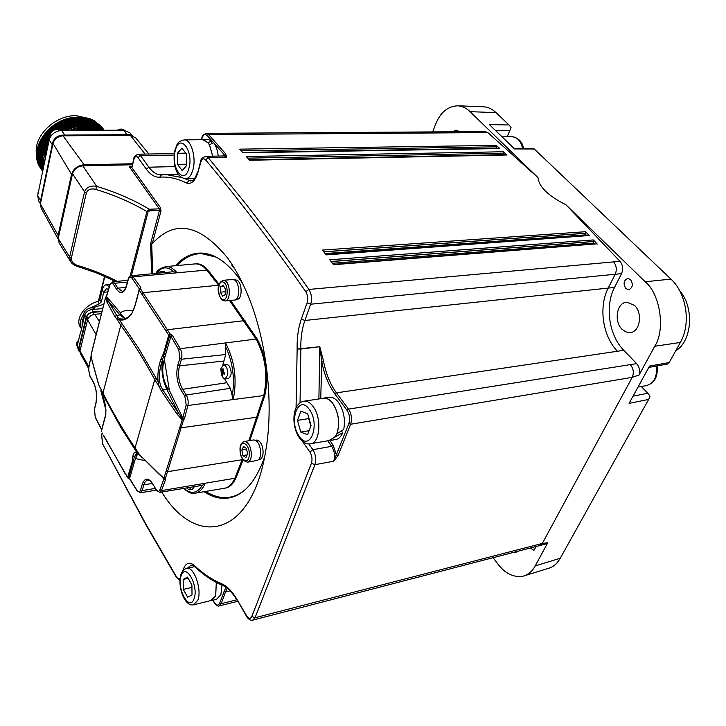 <?xml version="1.0" encoding="UTF-8"?>
<svg xmlns="http://www.w3.org/2000/svg" width="726" height="726" viewBox="0 0 726 726"><rect width="100%" height="100%" fill="white"/><g stroke="black" fill="none" stroke-linecap="round" stroke-linejoin="round"><path stroke-width="1.09" d="M135.698 137.876L130.335 135.354L63.044 135.826C57.826 136.325 54.477 138.875 53.007 143.458L40.402 203.933L41.173 208.144L58.144 239.026M132.522 163.758L84.098 164.784C77.628 165.483 73.453 168.668 71.556 174.34L58.089 235.433L58.171 238.854M132.749 135.717L128.883 134.655L62.663 135.1C57.454 135.599 54.105 138.14 52.635 142.723L40.248 202.245L40.275 204.823M81.784 130.371L87.873 129.827L94.244 130.317M83.2 130.362L93.173 130.317M88.508 119.509L87.792 119.264M77.918 117.567L88.645 119.354L77.918 117.567C77.854 116.768 72.709 117.784 62.5 120.634M40.837 168.523C27.933 151.943 45.611 122.032 71.175 117.721L80.132 117.013L89.47 118.619L94.58 120.843L102.094 127.486M102.239 127.676L102.992 128.811M130.535 133.648L129.827 132.686L123.638 130.181L61.628 130.462C55.14 131.07 50.983 134.228 49.159 139.936L52.245 144.61L40.62 200.458L37.652 195.711L38.832 201.256L40.111 203.325M123.638 130.181L126.914 134.673L64.759 135.09L61.628 130.462M49.159 139.936L37.652 195.711M42.044 170.093L41.491 169.403M41.427 169.321L40.901 168.614C37.18 161.962 35.946 155.591 37.217 149.511C37.743 145.663 40.121 140.635 44.35 134.401C48.37 129.7 52.281 126.224 56.093 123.964C64.823 119.309 72.446 117.022 78.98 117.113L87.292 118.048L94.58 120.843M41.409 169.448C27.497 150.545 52.617 117.585 79.969 118.529C89.479 118.656 96.876 121.669 102.175 127.567L103.473 129.228M54.069 129.863C62.4 123.592 71.402 120.353 81.094 120.135C90.605 120.244 98.01 123.257 103.301 129.155L103.428 129.337C101.386 124.972 87.138 119.2 81.221 120.316C76.067 119.309 59.305 124.972 54.759 129.618M42.471 171.1C35.619 158.567 38.351 145.799 50.666 132.794M58.016 129.446C65.757 124.445 73.825 121.868 82.21 121.741C91.431 121.823 98.7 124.663 104.009 130.272M50.058 136.443C39.004 150.672 37.534 157.633 42.689 171.318C37.189 159.874 39.631 148.158 50.003 136.189M60.122 130.426C67.627 125.825 75.368 123.465 83.336 123.347C91.521 123.366 98.255 125.68 103.537 130.272M42.752 170.973C38.868 160.873 41.001 150.563 49.141 140.045M63.979 130.453C70.767 126.869 77.591 125.044 84.47 124.963C91.54 124.936 97.611 126.714 102.693 130.272M42.925 170.156C40.583 161.689 42.362 153.059 48.261 144.283M68.462 130.426L85.595 126.578L93.908 127.467L101.313 130.281M43.261 168.532C42.353 162.225 43.678 155.827 47.217 149.347M73.889 130.408L86.73 128.203L99.008 130.29M44.132 164.303L45.629 157.034M77.192 130.39C83.39 128.929 89.225 128.901 94.679 130.308M44.685 160.51L46.219 154.211M70.74 130.417C79.179 127.313 87.075 126.823 94.407 128.938M96.032 129.473L98.019 130.299M43.742 166.181L43.451 160.491M43.614 158.785L47.689 147.069M65.839 130.444C75.486 125.925 84.606 124.881 93.209 127.313M94.834 127.849L99.825 130.29M43.442 167.642L43.161 166.69M43.015 166.136L42.38 158.776M42.553 157.061L44.567 149.565L48.696 142.187M61.683 130.462C72.164 124.618 82.274 123.03 92.011 125.689M93.654 126.224L100.07 129.636M41.936 164.448C39.939 155.328 42.625 146.362 49.994 137.55M59.051 129.782C69.887 123.211 80.477 121.306 90.823 124.064M43.07 168.387L42.271 166.78M42.135 166.481L41.01 163.314M40.865 162.76L40.257 155.355M40.429 153.622C41.355 146.942 44.531 140.653 49.976 134.746M56.211 129.337C67.4 121.877 78.535 119.581 89.634 122.449M42.217 167.071L41.2 165.111M41.064 164.802L39.939 161.635M39.803 161.072C33.051 139.283 65.54 112.82 88.445 120.834M42.671 167.661L42.335 167.207M41.155 165.401L40.13 163.441M39.994 163.132L38.877 159.956M38.732 159.402C33.305 141.016 55.875 117.367 78.072 118.011L88.89 119.609M42.09 170.202L41.545 169.512M41.482 169.421L40.965 168.713M90.351 118.919L76.284 115.661C54.967 114.917 32.96 136.488 36.572 154.447M46.346 132.041C40.211 139.147 37.325 146.625 37.698 154.484M37.779 155.418L38.787 160.137M38.923 160.537L39.277 161.462M39.748 162.56L39.984 163.032M40.111 163.286L41.083 164.974M41.21 165.156L42.008 166.299M36.699 155.155L37.77 158.958M37.906 159.312L38.932 161.508M39.059 161.744L40.021 163.305M40.166 163.522L41.055 164.72M43.025 163.096L42.398 162.252M41.945 161.562L41.328 160.528M40.883 159.675L40.22 158.177M39.876 157.224L39.104 154.202M39.032 153.731L38.85 148.757M38.923 147.886L39.168 146.171M39.694 143.875L42.435 137.25M78.871 118.002L82.655 118.61M76.103 130.399C82.964 128.62 89.371 128.593 95.324 130.308M44.322 163.377L46.5 152.823M69.977 130.426C79.47 126.814 88.218 126.46 96.213 129.373M97.475 129.89L98.337 130.29M43.687 166.463L43.251 162.007M43.279 160.637L44.585 153.485L47.843 146.298M65.213 130.444C75.858 125.362 85.795 124.464 95.024 127.749M96.286 128.266L100.016 130.29M43.415 167.779L43.188 167.08M43.043 166.581L42.181 160.301M42.208 158.921C42.507 153.041 44.713 147.26 48.823 141.57M61.12 130.471C72.582 123.992 83.49 122.549 93.835 126.124M95.106 126.642L100.46 129.827M43.224 168.296L42.117 165.392M41.972 164.893L41.11 158.595M41.146 157.215C41.545 150.137 44.567 143.367 50.203 136.915M58.733 129.655C70.486 122.531 81.793 120.815 92.656 124.5M43.233 168.659L42.289 166.907M42.153 166.626L41.046 163.713M40.901 163.214L40.048 156.889M40.075 155.509C40.538 147.995 43.869 140.917 50.067 134.256M55.639 129.409C67.79 121.197 79.733 119.028 91.476 122.885M42.226 167.089L41.219 165.229M41.083 164.947L39.975 162.025M39.83 161.526L38.986 155.192M39.023 153.803C39.095 132.368 70.467 112.666 90.296 121.278M41.155 165.428L40.148 163.559M40.012 163.277L38.905 160.355M38.759 159.856L37.924 153.504M37.961 152.106C38.287 135.027 58.842 117.34 77.918 117.784M44.422 162.887L45.257 158.849M74.597 130.399C79.978 128.91 84.071 128.239 86.866 128.384L98.654 130.29M43.315 168.26C42.462 162.343 43.714 156.253 47.081 150.01M69.024 130.426C76.402 127.694 81.974 126.469 85.722 126.76C89.824 126.397 94.952 127.567 101.105 130.281M42.952 170.02C41.2 158.958 41.654 156.353 48.152 144.801M64.46 130.453C72.872 126.605 79.579 124.836 84.597 125.144C90.033 124.772 96.032 126.487 102.566 130.272M42.77 170.909C39.431 157.978 40.193 153.966 49.041 140.499M60.367 130.535C69.188 125.689 76.892 123.347 83.463 123.529C90.414 123.302 97.075 125.553 103.464 130.272M58.307 129.518C64.224 124.917 78.063 121.26 82.337 121.923C87.755 120.943 101.341 125.843 103.972 130.272M42.662 171.409C35.783 157.823 37.779 147.632 50.366 133.384M41.954 170.274C39.15 165.846 37.761 160.836 37.788 155.237C37.525 150.473 40.066 144.075 45.42 136.034C50.049 130.263 55.811 125.798 62.735 122.621C70.204 119.835 75.994 118.529 80.096 118.71C86.013 117.603 100.252 123.384 102.302 127.749L104.19 130.272M158.45 273.157L160.319 271.479L162.243 272.795M220.922 368.663L223.535 364.906L225.305 365.686C227.292 368.037 228.082 371.195 227.655 375.17L225.06 378.908L223.263 378.101L221.457 374.934L220.84 369.253M226.703 364.506L228.708 365.26C232.048 371.177 231.957 375.578 228.454 378.455L225.287 378.881M224.606 373.037L224.388 374.371L222.873 373.418L222.691 375.505L221.974 374.807L221.149 370.487L221.285 369.824L222.029 370.868L222.973 368.681L223.699 369.371L223.318 372.175L224.606 373.037M191.147 487.182L189.177 489.85L186.618 487.926M218.236 156.072C217.619 150.563 216.157 146.189 213.852 142.94L213.562 142.559L209.505 144.864L212.709 156.172M330.593 440.428L335.394 439.593C338.534 439.203 340.975 436.907 342.726 432.714L328.751 440.609M322.162 398.474L323.941 398.075C327.045 397.912 329.994 399.672 332.789 403.366C338.761 413.012 340.158 423.122 336.973 433.694L343.725 429.502C345.503 419.51 343.779 410.499 338.552 402.485C335.748 398.801 332.789 397.049 329.677 397.213L328.787 397.349M216.384 582.479L215.658 595.955L210.631 600.647M222.011 585.165L220.876 594.694L216.52 599.322L211.892 600.456M202.645 139.71L208.017 142.723L209.478 144.973L212.654 156.172M323.07 398.338L323.959 398.202C327.045 398.039 329.976 399.799 332.753 403.465C338.688 413.058 340.067 423.104 336.909 433.603L335.557 436.299L329.649 440.455L311.027 443.686M309.657 420.617L310.882 426.017M216.321 582.443L215.613 595.874L211.302 600.484L194.169 604.667M505.523 140.191L503.871 138.593M639.679 384.027L642.129 379.553M77.156 346.148L77.128 346.102C76.085 344.469 76.457 342.636 78.245 340.621L78.58 340.294M84.416 316.273C83.327 314.558 83.708 312.661 85.541 310.574C89.234 307.506 92.447 307.071 95.179 309.249M139.637 288.785L140.88 287.432L140.545 288.839L142.986 292.723L170.165 333.96L172.334 335.276L180.284 348.689L178.814 349.732L170.909 336.356L168.731 335.176L139.147 290.01L134.6 307.207L131.724 313.714C128.112 318.705 124.001 320.756 119.391 319.848L138.648 348.38L158.05 381.513L159.493 381.259L160.764 385.951L159.23 386.786L154.747 379.634C143.476 358.744 132.087 340.53 120.58 324.994L116.777 318.905L117.993 317.707L120.344 318.914L119.391 319.848L116.777 318.905L114.926 316.672L106.84 301.88L105.551 297.678L105.969 297.088M139.41 288.966L131.796 277.976C130.29 276.379 129.119 276.887 128.275 279.501L126.569 286.044C124.028 293.558 120.679 294.602 116.523 289.193L113.392 284.293C112.013 282.459 110.86 282.695 109.953 285.019L106.504 296.589L105.551 297.678L91.131 354.805M679.609 290.591C694.528 307.47 692.196 341.029 675.67 350.876M530.279 548.03L533.919 550.326L536.16 546.496M625.885 288.576L628.652 289.738C632.773 287.805 633.39 284.41 630.513 279.564L627.781 278.421C623.652 280.336 623.017 283.721 625.885 288.576M622.055 329.259L625.848 331.9L629.986 332.59C639.851 332.454 643.136 313.215 634.524 305.401L626.874 302.188C616.891 302.261 613.57 321.337 622.055 329.259M513.763 552.314L515.741 552.277L518.092 551.188M253.51 439.983L253.873 439.92C258.202 440.963 260.471 445.61 260.661 453.859C260.253 457.879 258.973 460.102 256.813 460.52L247.92 462.099M232.501 279.528L234.199 279.837C240.043 282.233 240.179 300.491 234.371 300.092L225.369 300.927M257.231 441.644L258.701 440.655C261.723 443.25 263.184 447.416 263.084 453.169C262.703 456.944 261.487 459.032 259.463 459.431L258.637 459.576M235.315 279.909L236.921 280.2C242.43 282.45 242.548 299.602 237.075 299.239L236.213 299.312M177.126 265.562C184.268 257.784 192.326 253.791 201.311 253.583L216.012 257.077M200.911 253.583L205.159 253.428M224.996 497.609L231.177 497.482M175.429 265.716C182.716 257.512 191.002 253.292 200.267 253.065C213.408 253.038 226.294 261.369 238.908 278.058L242.62 283.43M264.609 457.017C255.616 482.318 243.219 496.04 227.419 498.19C219.597 499.034 211.801 496.874 204.024 491.702M151.67 273.802L150.581 243.736L159.484 210.431L161 211.048L152.251 243.673C174.539 219.261 199.577 223.953 227.374 257.739C235.16 268.321 242.139 281.171 248.319 296.299C267.059 341.674 274.056 404.854 265.553 451.935C251.305 537.657 195.929 548.266 161.735 492.028M524.689 575.7L547.921 568.494C552.949 567.233 557.06 563.821 560.254 558.249L648.654 399.418L629.097 403.375L649.507 366.085L669.181 362.546L680.371 342.445L654.734 346.257L639.107 374.979C640.241 370.705 639.415 366.929 636.629 363.626L623.779 350.322C608.942 335.439 604.667 306.127 614.55 287.414L621.547 273.629C623.38 269.155 622.872 265.054 620.004 261.324L565.935 204.777C557.023 200.276 550.235 195.757 545.571 191.201L545.562 191.201C540.934 186.655 538.402 182.126 537.984 177.625L487.845 132.595L485.131 131.578M594.612 244.027L593.714 243.074L593.351 239.934L329.804 259.781L333.488 264.718L596.681 243.863M586.789 235.723L585.946 234.834L585.564 231.712L322.48 250.071L326.128 254.899L588.886 235.569M235.732 495.894L231.567 496.829M88.636 368.481L80.414 353.598L79.978 350.912L87.601 319.848C88.699 316.799 91.104 314.948 94.797 314.313L101.431 313.696M478.915 131.615L481.619 132.631L208.571 134.537L225.659 153.767L226.594 157.342L213.852 142.94M485.395 131.578L479.169 131.615L481.619 132.631L487.845 132.595M234.199 267.93L231.875 265.662M200.385 253.065L194.396 254.499M499.152 148.567L499.86 148.558L496.294 145.391L497.02 148.449M506.648 154.838L503.445 151.752L504.216 154.892M503.445 151.752L246.259 156.517L249.553 160.264L507.038 154.992M496.294 145.391L239.716 149.148L242.974 152.805L499.86 148.558M620.004 261.324L613.661 261.895C616.519 265.643 617.036 269.763 615.203 274.256L608.216 288.095C598.36 306.871 602.653 336.301 617.481 351.257C602.653 336.301 598.36 306.871 608.216 288.095L615.203 274.256C617.036 269.763 616.519 265.643 613.661 261.895L308.886 289.438C311.581 293.985 312.18 298.912 310.683 304.212L304.875 320.484C301.916 328.932 300.573 338.443 300.845 349.024L297.152 349.015L319.785 346.719L323.56 361.312C325.947 373.799 330.239 384.317 336.437 392.848L348.525 409.119C351.547 413.929 352.246 418.984 350.622 424.256L338.107 455.393L333.733 461.219L336.365 454.694L338.107 455.393M639.107 374.979L632.228 377.366C634.125 372.819 633.489 368.572 630.322 364.624C633.499 368.599 634.125 372.855 632.201 377.411L542.349 543.375L539.572 545.607L542.331 543.411L547.776 542.767L535.162 565.935L560.254 558.249M131.379 275.726L148.086 211.883L149.556 210.876L149.338 209.251L146.933 211.593C131.588 202.49 114.526 195.094 95.741 189.404C91.095 188.197 87.964 189.359 86.34 192.898L71.384 258.057C71.329 261.705 73.517 264.21 77.945 265.58C91.984 269.691 105.079 274.945 117.231 281.343M194.486 566.434L193.824 564.991C202.763 573.467 212.019 579.72 221.621 583.74C226.911 585.991 231.966 591.109 236.776 599.086L246.677 615.811C248.764 618.851 250.47 619.069 251.813 616.474L311.409 463.279C312.552 459.431 312.035 455.674 309.866 452.008L302.252 441.081M192.326 180.547L188.96 180.656L186.682 183.079C177.407 178.433 168.423 176.472 159.711 177.189C154.928 177.462 150.473 174.784 146.343 169.158L137.976 157.587C136.261 155.691 134.891 156.353 133.874 159.584L131.887 167.606L129.301 166.717L131.76 166.835M115.634 281.506L97.375 273.23L77.827 266.542C74.197 265.253 71.874 263.729 70.858 261.959L69.651 256.986L84.552 191.818C86.539 187.099 90.587 185.275 96.712 186.364L95.741 189.404M77.827 266.542L77.945 265.58M318.895 398.964L319.785 346.738L321.763 361.675L323.56 361.312M150.581 243.736L151.698 243.854L152.705 273.702M152.251 243.673L151.698 243.854M70.168 260.852L59.115 242.947L58.225 238.536L72.546 173.696C74.097 169.04 77.537 166.417 82.855 165.837L132.268 164.775M225.659 153.767L222.592 155.99M342.726 432.714L341.474 430.99M201.81 139.719L203.099 139.583L208.044 142.623L211.928 140.898L208.135 139.537M211.928 140.898L211.075 143.911M219.08 284.347L207.817 269.981C204.215 265.843 200.512 263.783 196.71 263.792L194.405 263.974M249.862 440.582L264.818 395.425C269.146 375.406 266.578 356.566 257.131 338.915L230.614 300.446M225.105 488.162C229.516 487.5 233.11 484.142 235.886 478.089L243.092 459.921M245.361 489.542C239.997 494.07 234.316 496.693 228.318 497.41C220.777 498.236 213.244 496.239 205.721 491.42M256.351 440.128L257.748 440.192L257.657 441.335M218.753 285.427L206.774 270.063C203.171 265.916 199.478 263.856 195.675 263.865L196.71 263.792M248.818 440.764L263.756 395.579C268.075 375.551 265.507 356.702 256.06 339.042L229.561 300.537M223.917 488.371C228.4 487.781 232.048 484.414 234.861 478.28L242.43 459.004M256.414 440.845L257.748 440.192M220.64 286.761L223.236 285.291L225.487 289.275L225.142 294.72L222.546 296.163L220.305 292.179L220.64 286.761L223.907 286.48M225.332 291.734L220.305 292.179M246.468 448.45L247.593 454.031L245.824 457.598L242.956 455.601L241.84 450.066L243.591 446.481L246.468 448.45M247.176 454.875L242.956 455.601M246.631 449.249L241.84 450.066M632.228 377.366L350.622 424.256L348.852 423.539C350.268 418.929 349.66 414.51 347.019 410.299L348.525 409.119L636.629 363.626M308.813 443.895L312.861 449.675L331.682 446.345C334.604 451.164 335.285 456.128 333.733 461.219L314.921 464.694L255.026 617.762L542.331 543.411M597.262 244.108L593.351 239.934M589.448 235.796L585.564 231.712M535.162 565.935C532.358 571.235 528.274 574.674 522.929 576.253C513.445 577.606 505.105 573.531 497.909 564.029L493.072 557.695M680.371 342.445C691.161 323.732 686.66 293.567 670.96 279.102L534.254 148.993L514.571 148.93L489.406 124.618L509.008 124.963L496.049 112.621C492.219 109.063 488.19 107.13 483.961 106.822L482.763 106.776M496.049 112.621L470.058 111.668L537.984 177.625M565.935 204.777L645.205 281.761L670.96 279.102M432.66 131.914L435.428 124.718C440.174 112.485 447.715 106.168 458.052 105.787L483.961 106.822M460.021 131.733L456.282 130.235L452.144 131.787M470.058 111.668C466.609 108.247 462.607 106.286 458.052 105.787M654.734 346.257C665.597 329.876 660.261 293.957 645.205 281.761M539.972 545.507L545.653 544.028L547.776 542.767M633.045 396.16L647.746 393.247L641.303 386.495M507.184 136.797L509.815 130.544L495.332 130.335M509.008 124.963L511.04 127.513L509.815 130.544M647.746 393.247L650.006 396.06L648.654 399.418M533.193 148.34L534.254 148.993M669.181 362.546L667.875 363.962L648.772 367.42M264.818 395.425L187.88 405.498L184.458 418.693L183.506 420.1L165.301 478.743L165.464 479.813L163.94 478.815M207.817 269.981L177.071 272.804L173.677 271.715M222.8 365.114L225.741 354.524L225.541 342.926C234.734 360.65 237.293 379.535 233.191 399.572L230.305 388.319L224.588 378.872M159.883 492.337L202.363 485.34L205.267 483.244C202.527 489.469 198.951 492.818 194.55 493.299C192.145 494.17 188.461 492.555 183.496 488.444M91.213 356.139L88.799 366.73L88.744 369.888M103.5 435.627L125.081 473.08L127.64 477.254L129.6 478.543L137.06 490.449C138.539 492.391 139.71 492.237 140.563 489.986L142.287 484.188C144.873 477.554 148.358 477.436 152.759 483.834L156.108 489.587C157.606 491.829 158.867 491.929 159.892 489.868L163.867 479.124L161.825 476.61M101.558 430.454L105.47 416.08M91.113 355.912L88.735 368.018M127.685 477.826L128.438 478.298L127.64 477.254L132.132 462.081L132.804 456.491C133.575 452.443 135.054 451.318 137.232 453.115L139.428 454.558L142.006 457.607M129.618 478.933L128.448 478.298L128.801 477.399L129.754 478.007L129.682 479.024L137.096 490.867M92.12 360.858L91.049 355.15L92.02 360.595M124.981 318.687L120.171 315.238L108.156 300.9L106.205 296.988M132.94 310.973C128.475 309.675 124.282 310.265 120.362 312.725L106.504 296.589L106.704 295.872M163.731 478.525L158.885 473.651L163.867 478.262L165.301 478.743L163.867 478.262L182.789 418.049L186.192 404.908L184.831 396.124L181.191 390.434C176.917 382.557 175.792 374.144 177.816 365.187L179.803 358.544L178.814 349.732M183.506 420.1L182.017 419.655L177.099 414.129L178.487 413.012L183.506 420.1M184.458 418.693L182.789 418.049L169.403 390.47L164.339 359.443C161.344 369.607 162.551 379.408 167.96 388.864L169.403 390.47M139.356 289.202L140.545 288.839L139.147 290.01L139.356 289.202M177.099 414.129L161.372 390.969L159.23 386.786L158.05 381.513C157.46 373.854 158.395 366.467 160.854 359.352L163.804 352.591L168.731 335.176L170.165 333.96L162.461 359.978C160.019 366.793 159.03 373.89 159.493 381.259M163.804 352.591L165.8 353.934L170.909 336.356L172.334 335.276M194.396 486.647L192.435 489.242L189.377 489.814M163.441 271.243L165.492 272.486M99.435 386.395L102.783 392.693C112.639 412.259 123.393 430.654 135.054 447.878L139.428 454.558L158.885 473.651M139.637 455.202L137.232 453.115L120.452 426.797L100.86 390.851M99.299 386.259L98.219 382.666M100.841 390.797L105.96 410.19L105.497 415.944L101.595 430.518M92.048 360.414L98.001 382.076M134.6 307.207L139.038 290.609M133.439 309.811L131.724 313.714M120.344 318.914L123.474 319.032M106.84 301.88L108.156 300.9L117.993 317.707M160.854 359.352L162.461 359.978C161.09 370.496 162.551 380.297 166.844 389.381L167.96 388.864M160.764 385.951L162.805 389.916L178.487 413.012L166.844 389.381L162.805 389.916L161.372 390.969M137.423 453.432L136.669 452.997L134.328 457.09L128.801 477.399L127.894 476.719M132.804 456.491L134.328 457.09L137.296 453.342M102.039 428.63L105.125 417.187M120.362 312.725L121.188 314.676L125.525 318.487M137.695 453.65L135.535 458.551L144.592 460.565M132.132 462.081L134.056 463.197L129.754 478.007M170.728 336.982L168.65 335.839M108.374 289.511L106.568 288.612L103.736 292.251L101.322 301.925L99.299 303.777L90.351 307.978M103.809 304.221L92.629 307.915M84.216 315.973L82.129 321.019L82.102 325.811M81.149 328.288L80.876 327.825C74.342 320.175 84.107 304.847 97.856 301.453L99.879 299.611L102.284 289.937C103.156 286.643 104.49 284.928 106.286 284.792L109.272 286.561M83.799 314.258C80.032 319.703 79.279 324.64 81.539 329.06M79.869 351.965L78.989 348.879L86.793 316.953C87.701 314.458 89.661 312.942 92.692 312.416L101.967 311.563M102.72 308.568L91.884 309.548C88.2 310.183 85.804 312.017 84.706 315.066L80.459 333.533M80.187 333.67L77.165 346.102L78.707 350.676M79.869 352.01L79.043 351.248L78.571 348.507L86.149 317.453C87.247 314.403 89.643 312.561 93.336 311.926L102.076 311.127M187.471 577.116L191.918 584.92L192.009 595.021L187.662 597.217L183.27 589.421L183.161 579.421L187.471 577.116M188.134 578.277L183.161 579.421M191.945 587.379L183.27 589.421M297.478 420.39L300.891 411.225L307.688 413.729L311.064 425.554L307.561 434.738L300.782 432.079L297.478 420.39L308.686 418.603L308.913 418.013M309.104 430.7L300.782 432.079M310.837 426.144L308.686 418.603M182.162 170.565L177.552 164.43L177.434 153.286L181.945 148.158L186.609 154.257L186.718 165.528L182.162 170.565M186.7 164.221L177.552 164.43M185.765 153.15L177.434 153.286M222.619 374.389L221.974 374.807M223.027 371.413L221.067 371.149M58.089 235.433L40.402 203.933M145.091 154.075L130.335 135.354M84.098 164.784L63.044 135.826M71.556 174.34L53.007 143.458M129.4 135.354L128.883 134.655M63.153 135.826L62.663 135.1M53.034 143.321L52.635 142.723M40.62 202.853L40.248 202.245M38.542 191.41L38.042 193.806M50.03 134.419C52.317 129.591 55.72 128.302 60.267 130.544C55.739 128.475 52.345 129.836 50.076 134.628L50.257 137.06L50.021 134.455M183.95 139.882L184.368 139.882C191.256 139.537 196.537 158.059 192.871 170.002C191.165 175.683 188.678 178.578 185.42 178.696C174.694 177.09 172.525 160.482 175.057 149.692M188.887 168.387C194.096 150.926 179.64 132.314 175.32 150.491C170.292 167.479 184.277 186.364 188.887 168.387M303.577 401.251L304.394 401.142C307.443 400.988 310.338 402.767 313.097 406.487C322.135 418.049 319.994 443.831 310.12 443.84C306.726 444.503 303.141 442.497 299.357 437.832M299.203 436.262C309.802 452.688 320.738 424.51 309.303 409.446C298.431 393.501 288.186 421.552 299.203 436.262M186.364 568.503L186.863 568.394C194.033 566.452 202.127 589.603 197.853 600.184L193.615 604.803C184.531 607.154 177.235 586.1 180.937 574.511M181.146 575.863C176.327 588.487 189.677 612.39 194.078 598.66C199.06 585.728 185.284 561.824 181.146 575.863M522.548 148.304C520.805 141.153 517.429 137.296 512.42 136.742L511.884 136.751M638.018 387.067L646.104 385.66C653.944 383.609 657.339 377.075 656.295 366.058M240.215 448.94C239.244 459.331 248.673 465.974 249.245 455.166C250.207 444.593 240.696 438.186 240.215 448.94M244.272 441.517L244.608 441.462C248.909 442.515 251.169 447.189 251.368 455.474C250.969 459.513 249.699 461.745 247.557 462.163C242.457 461.037 239.943 456.536 240.007 448.659M222.347 299.248C227.964 302.697 229.126 284.692 223.426 282.187C217.827 278.92 216.729 296.671 222.347 299.248M223.2 280.281L224.86 280.599C230.668 283.013 230.832 301.363 225.06 300.954L223.054 300.51M102.302 433.349L101.694 435.6L102.693 444.031L145.654 523.7L176.491 576.861C177.816 578.912 179.032 579.357 180.139 578.177M179.939 580.537L176.59 577.687L176.491 576.861M205.639 156.299L224.153 155.963L226.594 157.342L208.28 157.687L246.032 204.142C266.115 229.797 287.069 258.229 308.886 289.438L305.773 291.689C270.045 240.506 236.64 196.564 205.558 159.856C203.579 157.969 201.991 158.74 200.803 162.161L197.862 172.625C195.249 180.928 191.519 184.413 186.682 183.079M206.193 133.348L208.571 134.537L207.264 135.599C205.041 133.638 203.271 134.591 201.955 138.457L202.137 137.858M496.548 146.824L241.168 150.781M496.793 148.249L242.62 152.406M503.69 153.195L247.702 158.15M503.935 154.638L249.136 159.793M585.737 233.3L323.823 251.84M585.773 233.237L323.769 251.777M585.946 234.834L325.112 253.546M593.514 241.54L331.147 261.578M593.55 241.468L331.083 261.496M593.714 243.074L332.417 263.284M621.547 273.629L310.683 304.212L307.125 302.778C308.232 298.794 307.788 295.101 305.773 291.689M614.55 287.414L304.875 320.484L301.344 319.059L307.125 302.778M623.779 350.322L336.437 392.848L334.949 394.009C328.606 385.261 324.213 374.48 321.763 361.675L320.738 398.692M251.813 616.474L255.026 617.762L252.675 620.158C250.552 620.612 248.573 619.45 246.731 616.664L246.677 615.811M230.106 590.855L225.505 591.971L221.194 603.678L219.052 605.947C218.462 606.664 216.983 605.747 214.615 603.224L214.569 602.789C216.684 605.729 218.399 605.82 219.706 603.079L225.868 587.198M227.184 588.169L225.505 591.971L223.998 591.363M236.758 599.83L221.194 603.678L219.706 603.079M138.158 154.193L140.517 155.645L148.912 167.189C152.524 172.098 156.417 174.648 160.6 174.839L161.508 174.821L159.711 177.189M174.158 155.065L140.517 155.645L137.976 157.587M175.048 166.59L148.912 167.189L146.343 169.158M148.086 211.883L146.933 211.593L130.09 276.098M82.855 165.837L96.712 186.364C116.042 192.227 133.584 199.859 149.338 209.251L159.266 208.825L159.484 210.431L149.556 210.876M319.785 346.719L300.845 349.043L300.038 402.812M296.054 407.858L297.152 349.015C296.861 337.917 298.259 327.934 301.344 319.059M311.409 463.279L314.921 464.694C316.445 459.558 315.756 454.549 312.861 449.675L309.866 452.008M183.841 569.846L183.333 569.266C185.693 563.086 189.187 561.652 193.824 564.991M194.223 566.226L191.237 565.037L187.235 568.313M182.752 570.99L183.333 569.266M131.796 166.662L129.301 166.717L159.266 208.825L160.564 207.827L161 211.048M200.576 161.471L197.862 172.625M184.522 178.623L191.047 180.946M205.558 159.856L208.28 157.687L205.866 156.299C202.382 157.615 200.63 159.303 200.603 161.363L200.803 162.161M72.546 173.696L84.552 191.818L86.34 192.898M58.225 238.536L69.651 256.986L71.384 258.057M133.702 159.012L131.887 167.606L160.564 207.827M329.858 440.564L333.161 445.192L331.682 446.345L327.716 440.791M236.74 599.794C232.12 592.262 227.519 587.506 222.927 585.546L221.621 583.74M178.351 174.349L161.49 174.821L166.563 174.667L181.509 177.489M333.161 445.192L336.365 454.694L348.852 423.539M104.862 276.361L98.718 301.072M347.019 410.299L334.949 394.009M201.955 138.457L201.601 139.719M213.526 142.577L207.264 135.599M246.64 616.519L236.776 599.086M212.936 600.202L214.569 602.789M145.654 524.344L102.693 444.031M102.085 432.932L101.694 435.6M174.313 153.594L138.33 154.184C135.29 155.291 133.756 156.87 133.72 158.912L133.874 159.584M141.588 293.885L142.986 292.723L218.816 285.2M165.873 330.983L167.298 329.758L245.016 320.556M225.741 354.524L181.464 359.234C182.326 355.586 181.927 352.074 180.284 348.689L257.131 338.915M179.776 427.333L181.255 427.795L258.12 417.033M166.19 471.21L167.633 471.664L242.847 459.603M165.464 479.813L161.462 490.604L235.886 478.089M165.21 266.651L166.136 266.569C169.866 266.487 173.514 268.566 177.071 272.804L133.103 276.86L140.88 287.432M173.759 271.696C167.316 266.079 161.544 266.623 156.444 273.348M232.429 394.935C234.897 378.328 232.765 362.519 226.022 347.518M183.905 488.38C191.065 494.497 197.218 493.48 202.363 485.34M95.914 403.629L95.85 403.184C97.275 395.588 96.34 388.419 93.046 381.676L92.973 381.195C96.449 388.238 97.429 395.715 95.914 403.629L94.416 409.382L95.287 417.169L101.713 429.583M95.832 403.257L94.416 409.382M95.578 417.749L95.287 417.169M88.735 370.169L90.142 376.694L92.992 381.577M90.069 376.204L92.973 381.195M125.053 473.543L103.528 435.183M88.799 366.73L79.978 350.912M127.631 477.726L125.081 473.08M152.769 484.215C150.89 481.302 149.284 479.922 147.959 480.086C146.135 480.294 144.764 481.873 143.848 484.832L142.105 490.622L140.236 492.8L137.06 490.449M155.219 488.426L142.105 490.622L140.563 489.986M152.279 483.434L143.848 484.832L142.287 484.188M156.117 489.968L152.759 483.834M159.892 489.868L161.462 490.604L159.647 492.373L156.108 489.587M109.953 285.019L112.675 281.788L114.717 283.267L117.848 288.158L122.331 291.38C123.066 292.487 124.455 290.591 126.478 285.681M113.392 284.293L114.717 283.267L127.413 282.078M112.521 281.806L127.876 280.318M116.523 289.193L117.848 288.158L125.934 287.387M126.569 286.044L126.751 285.345M128.275 279.501L128.193 279.074C129.028 276.697 130.045 275.581 131.243 275.735L133.103 276.86L131.796 277.976M131.079 275.753L173.886 271.687M179.803 358.544L181.464 359.234L179.476 365.868C177.589 374.189 178.632 382.003 182.607 389.317L186.255 395.008C188.025 398.202 188.569 401.705 187.88 405.498L186.192 404.908M230.305 388.319L186.255 395.008L184.831 396.124M226.576 382.774L182.607 389.317L181.191 390.434M223.644 361.04L179.476 365.868L177.816 365.187M96.122 334.632L87.601 319.848M94.797 314.313L99.426 321.654M155.836 377.756L154.747 379.634L135.054 447.878L135.027 449.793M121.424 322.861L102.629 394.309M105.497 415.944L105.778 413.294M105.851 413.611L105.923 412.922M139.111 289.919L139.038 290.6M133.756 309.548L133.52 310.174M121.188 314.676L116.251 315.601L114.926 316.672M162.488 355.341L164.974 356.793L164.339 359.443M159.021 474.205L141.933 457.108M132.395 459.494L134.8 460.647L134.056 463.197M135.081 305.138L138.602 292.061M135.535 458.551L134.8 460.647M165.8 353.934L164.974 356.793M102.284 289.937L103.736 292.251L107.657 291.925M99.299 303.777L97.856 301.453M93.926 314.44L92.692 312.416M87.946 318.868L86.793 316.953M80.041 350.667L78.989 348.879M99.879 299.611L101.322 301.925M77.165 346.102L78.571 348.507M84.706 315.066L86.149 317.453M91.884 309.548L93.336 311.926M117.503 130.208C120.108 128.684 122.413 128.684 124.427 130.208L121.396 129.174L117.866 130.208M222.338 370.46L223.327 370.333M224.561 373.309L223.1 373.5M224.243 372.819L221.902 373.119M221.657 372.102L223.118 371.921M223.227 370.605L222.22 370.732M135.1 137.141L148.884 154.012M129.827 132.686L131.624 135.136M95.396 125.997L95.95 126.787M96.376 127.386L97.093 128.393M97.22 128.575L98.237 130.008M38.024 193.896L38.07 192.426M223.535 364.906L226.939 364.479M323.941 398.075L329.677 397.213M203.099 139.701L184.368 139.882C175.52 142.087 177.652 144.955 175.093 149.565M502.056 136.842L512.42 136.742C518.972 138.33 522.62 142.178 523.364 148.304M657.039 365.922C658.201 376.74 654.553 383.319 646.104 385.66M629.986 332.59L630.84 332.472M515.741 552.277L516.349 552.123M234.453 279.973L235.614 279.882M201.311 253.583L203.806 253.41M227.419 498.19L230.895 497.51M145.735 524.499L176.5 577.533M479.169 131.615L206.402 133.348C203.561 134.346 202.046 135.925 201.855 138.085M539.572 545.607L253.02 620.068M237.647 601.337L219.334 605.874M333.252 264.409L596.736 243.863M325.901 254.599L588.94 235.56M506.684 154.838L249.399 160.083M499.524 148.413L242.829 152.641M197.644 171.926C192.953 183.678 192.635 179.44 190.584 180.956L191.092 180.946M222.555 585.392C212.772 581.245 203.389 574.901 194.396 566.371M201.846 138.131L201.401 139.719M214.569 603.143L212.745 600.248M102.693 444.621L101.558 434.883M98.373 301.263L104.589 276.243M255.525 440.265L256.686 440.074M232.81 279.501L223.481 280.263C214.705 283.494 218.363 297.261 222.864 300.41M253.873 439.92L244.608 441.462C241.649 442.406 240.115 444.784 240.007 448.604M533.256 148.34L513.89 148.276M155.981 273.393C157.025 270.299 160.41 268.021 166.136 266.569L195.466 263.874M195.893 493.072L223.708 488.398M95.278 417.486L94.335 409.001M101.649 429.792L95.324 417.568M88.636 370.042L90.088 376.594M101.322 430.727L101.368 431.534M88.636 367.9L88.636 370.006M92.792 347.818L91.059 354.941M92.81 347.754L95.995 335.094M96.549 333.116L96.013 335.031M103.655 304.838L96.558 333.053M105.542 297.506L103.673 304.775M106.432 296.217L105.56 297.442M109.889 284.61L106.45 296.154M128.175 279.147L126.487 285.617M139.691 288.748L139.083 289.565M101.341 430.672L101.522 430.146M105.424 415.599L101.54 430.091M105.887 410.018L105.796 413.194M100.841 390.842C103.99 398.61 105.669 404.972 105.887 409.936M99.281 386.196L98.019 382.466M92.039 360.695L97.983 382.366M139.065 289.656L138.975 290.155M134.528 306.808C135.925 302.397 136.842 300.455 138.956 290.246M133.457 309.766L134.51 306.862M123.538 319.023L122.676 319.104C125.779 319.122 128.801 317.135 131.733 313.169M140.445 492.763L156.244 490.186M109.916 284.501L106.286 284.792M180.992 574.357C182.335 570.799 184.295 568.821 186.863 568.394L194.668 566.634M299.194 437.596C291.253 425.98 291.734 402.957 304.394 401.142L323.959 398.202M194.668 178.424L185.892 178.678M203.099 139.583L208.598 139.528M224.579 373.2L222.873 373.418M223.191 370.714L222.029 370.868M160.319 271.479L163.604 271.234M38.079 192.39L38.641 190.92"/></g></svg>
